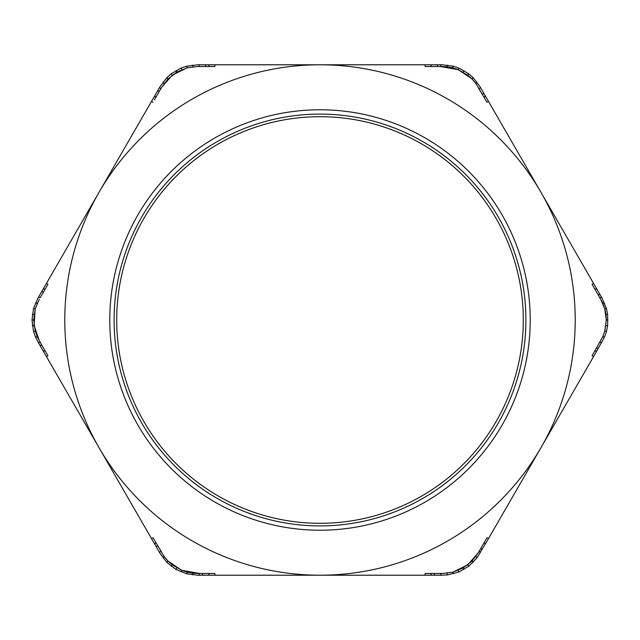 <?xml version="1.0" encoding="UTF-8"?>
<svg xmlns="http://www.w3.org/2000/svg" width="640" height="640" viewBox="0 0 640 640"><rect width="100%" height="100%" fill="white"/><g stroke="black" fill="none" stroke-linecap="round" stroke-linejoin="round"><path stroke-width="0.96" d="M600.704 299.24L604.72 308.752L606.272 320C606.232 312.576 604.376 305.656 600.704 299.24L592.056 284.256L593.552 283.384L541.016 192.392A255.208 255.208 0 0 1 541.016 447.608L593.552 356.616L592.056 355.744L594.8 350.992L592.056 355.744L593.552 356.616L596.8 350.992L594.8 350.992L602.688 336.872L604.72 331.248L606.272 320L604.896 330.6M116.696 320A203.304 203.304 0 0 0 320 523.304A203.304 203.304 0 0 0 523.304 320A203.304 203.304 0 0 0 320 116.696A203.304 203.304 0 0 0 116.696 320M525.912 320A205.912 205.912 0 0 1 320 525.912A205.912 205.912 0 0 1 114.088 320A205.912 205.912 0 0 1 320 114.088A205.912 205.912 0 0 1 525.912 320M38.296 342.496L46.448 356.616L47.944 355.744L46.448 356.616L98.984 447.608A255.208 255.208 0 0 1 320 64.792A255.208 255.208 0 0 1 541.016 192.392L479.832 86.416L472.992 77.496L468.688 73.712L458.944 68.088L453.52 66.248L442.368 64.792L425.072 64.792L425.072 66.52L425.072 64.792L197.632 64.792L186.48 66.248L181.056 68.088L171.312 73.712L167.008 77.496L160.168 86.416L37.792 298.368L33.488 308.752L32 320L33.488 331.248L35.424 336.872L38.296 342.496L40.296 342.496L37.312 336.872L35.28 331.248L33.728 320L35.28 308.752L39.296 299.24M441.376 575.208L447.68 574.88L458.944 571.912L468.688 566.288L476.896 558.016L488.488 538.6L486.984 537.736L488.488 538.6L541.016 447.608A255.208 255.208 0 0 1 320 575.208L214.928 575.208L214.928 573.48L214.928 575.208L197.632 575.208L186.48 573.752L176 569.416L167.008 562.504L160.168 553.584L151.512 538.6L153.016 537.736L151.512 538.6L98.984 447.608A255.208 255.208 0 0 0 320 575.208L425.072 575.208L425.072 573.48L430.56 573.48L425.072 573.48L425.072 575.208L431.56 575.208L430.56 573.48L442.368 573.48L440.376 573.48L441.376 575.208L431.56 575.208M592.056 284.256L593.552 283.384L602.208 298.368L606.512 308.752L607.632 314.376L607.632 325.624L606.512 331.248L604.576 336.872L596.8 350.992M46.448 283.384L47.944 284.256L46.448 283.384M35.184 309.096L34.08 325.352L39.296 340.76M168.152 561.208L181.68 570.296L199.624 573.48L193.264 573.248L187.384 572.2L181.928 570.4L172.184 564.776L167.904 560.952L164.048 556.384L153.016 537.736M452.968 572.104L467.6 564.936L478.336 552.72L472.096 560.952L463.136 567.92L452.616 572.2L442.368 573.48M488.488 101.4L486.984 102.264L488.488 101.4M471.848 78.792L458.32 69.704L440.376 66.52L446.736 66.752L452.616 67.8L458.072 69.6L467.816 75.224L472.096 79.048L475.952 83.616L486.984 102.264M214.928 64.792L214.928 66.52L214.928 64.792M198.624 64.792L199.624 66.52L197.632 66.52L214.928 66.52M187.032 67.896L172.4 75.064L161.664 87.28L167.904 79.048L176.864 72.08L187.384 67.8L197.632 66.52M154.408 99.848L161.664 87.28M151.512 101.4L153.016 102.264M205.12 64.792L206.12 66.52M208.44 64.792L209.44 66.52M192.32 65.12L193.264 66.752M159.664 87.28L160.664 89.016M163.104 81.984L164.048 83.616M158.008 90.152L159.008 91.888M154.76 95.776L155.76 97.512M186.48 66.248L187.384 67.8M181.056 68.088L181.928 69.6M176 70.584L176.864 72.08M171.312 73.712L172.184 75.224M167.008 77.496L167.904 79.048M38.296 297.504L40.296 297.504L47.944 284.256M47.944 355.744L40.296 342.496M214.928 573.48L199.624 573.48L198.624 575.208M486.984 537.736L478.336 552.72M425.072 66.52L440.376 66.52L441.376 64.792M41.544 291.88L43.536 291.88M43.2 289.008L45.2 289.008M35.424 303.128L37.312 303.128M35.424 336.872L37.312 336.872M39.952 345.368L41.952 345.368M43.2 350.992L45.2 350.992M33.488 308.752L35.28 308.752M32.368 314.376L34.112 314.376M32 320L33.728 320M32.368 325.624L34.112 325.624M33.488 331.248L35.28 331.248M156.424 547.096L157.424 545.36M154.76 544.224L155.76 542.488M159.664 552.72L160.664 550.984M163.104 558.016L164.048 556.384M192.32 574.88L193.264 573.248M201.944 575.208L202.944 573.48M208.44 575.208L209.44 573.48M167.008 562.504L167.904 560.952M171.312 566.288L172.184 564.776M176 569.416L176.864 567.92M181.056 571.912L181.928 570.4M186.48 573.752L187.384 572.2M434.88 575.208L433.88 573.48M447.68 574.88L446.736 573.248M480.336 552.72L479.336 550.984M476.896 558.016L475.952 556.384M481.992 549.848L480.992 548.112M485.24 544.224L484.24 542.488M453.52 573.752L452.616 572.2M458.944 571.912L458.072 570.4M464 569.416L463.136 567.92M468.688 566.288L467.816 564.776M472.992 562.504L472.096 560.952M598.456 348.12L596.464 348.12M601.704 342.496L599.704 342.496M604.576 336.872L602.688 336.872M601.704 297.504L599.704 297.504M604.576 303.128L602.688 303.128M600.048 294.632L598.048 294.632M596.8 289.008L594.8 289.008M606.512 331.248L604.72 331.248M607.632 325.624L605.888 325.624M608 320L606.272 320M607.632 314.376L605.888 314.376M606.512 308.752L604.72 308.752M483.576 92.904L482.576 94.64M485.24 95.776L484.24 97.512M480.336 87.28L479.336 89.016M476.896 81.984L475.952 83.616M447.68 65.12L446.736 66.752M438.056 64.792L437.056 66.52M431.56 64.792L430.56 66.52M472.992 77.496L472.096 79.048M468.688 73.712L467.816 75.224M464 70.584L463.136 72.08M458.944 68.088L458.072 69.6M453.52 66.248L452.616 67.8M109.776 320A210.224 210.224 0 0 1 320 109.776A210.224 210.224 0 0 1 530.224 320A210.224 210.224 0 0 1 320 530.224A210.224 210.224 0 0 1 109.776 320"/></g></svg>
